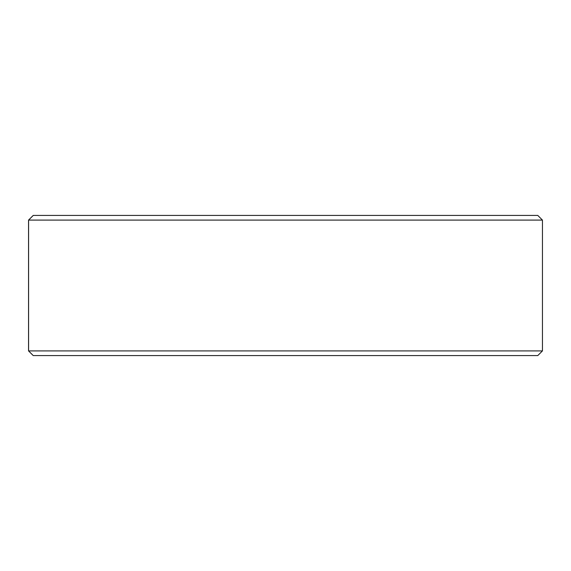 <?xml version="1.0" encoding="UTF-8"?>
<svg xmlns="http://www.w3.org/2000/svg" width="571" height="571" viewBox="0 0 571 571"><rect width="100%" height="100%" fill="white"/><g stroke="black" fill="none" stroke-linecap="round" stroke-linejoin="round"><path stroke-width="0.86" d="M33.261 355.576L537.775 355.576L542.45 350.908L542.45 220.092L537.775 215.424L33.225 215.424L28.55 220.092L28.55 350.908L33.225 355.576L28.586 350.908L28.586 220.092L33.261 215.424M542.45 220.092L28.586 220.092M542.45 350.908L28.586 350.908"/></g></svg>
